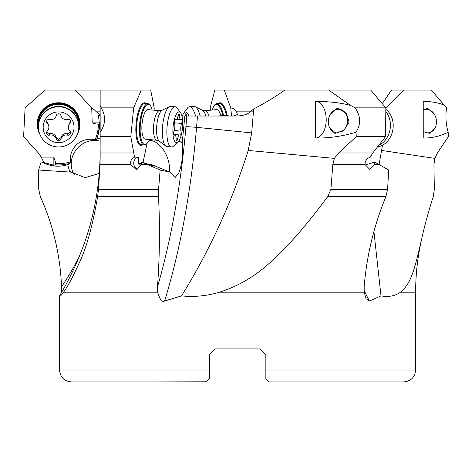 <?xml version="1.0" encoding="UTF-8"?>
<svg xmlns="http://www.w3.org/2000/svg" width="472" height="472" viewBox="0 0 472 472"><rect width="100%" height="100%" fill="white"/><g stroke="black" fill="none" stroke-linecap="round" stroke-linejoin="round"><path stroke-width="0.71" d="M100.152 101.256L100.152 132.201C105.622 124.284 105.993 116.171 101.256 107.852L133.665 107.852L130.803 136.609L100.152 136.609L100.082 164.639L98.512 189.355L97.639 196.529L158.468 196.529C160.061 225.445 159.742 255.564 157.5 286.882A289.631 89.161 -84.7 0 0 185.933 126.561L186.806 116.018L236.973 116.018C243.245 115.693 247.676 114.301 250.248 111.846L253.682 108.949L251.694 132.897L248.213 150.45C231.87 202.022 209.639 250.508 181.531 295.897C194.269 297.189 206.919 295.956 219.48 292.203C237.381 286.522 253.8 277.052 268.739 263.795C286.451 248.213 306.139 225.787 327.798 196.529L330.901 189.355L387.595 189.355L385.948 196.529C373.96 225.533 366.691 255.653 364.148 286.882L364.236 292.203L366.012 298.646L369.482 301.012A296.51 238.968 98.5 0 1 364.095 290.492M186.806 116.018L181.991 116.018M237.587 116.018L184.859 116.018L197.491 116.018L196.553 127.34L251.694 132.897M229.781 116.018L225.557 115.398L217.745 116.018M100.152 114.731L96.4 111.846C93.657 109.12 92.099 107.881 91.727 108.117L92.205 122.867L99.48 122.867M100.152 115.799L98.459 115.398L99.557 125.416L97.397 138.06L96.489 139.647L95.155 139.653C88.282 138.367 82.211 139.93 76.942 144.338C71.992 149.099 69.797 154.946 70.358 161.896L70.116 163.306A40.952 40.799 0 0 1 55.484 164.828L55.454 163.542C55.802 163.176 55.271 161.04 53.855 157.123L41.217 157.123L38.391 152.987L23.6 136.609L25.11 107.852L44.911 90.093L100.152 90.093L100.152 105.48L101.256 107.852M92.205 122.867C95.12 123.847 97.173 124.242 98.371 124.059L99.557 124.236M74.181 174.481A22.255 19.924 -48.6 0 1 79.29 146.403A22.255 19.924 131.4 0 1 100.152 141.205M100.152 139.01L97.397 138.06M69.649 171.454L85.054 177.661L99.214 173.436M69.543 171.36L67.738 164.704L70.116 163.306M70.493 172.097L38.598 170.014L38.745 189.355L40.326 196.529C53.277 225.451 60.345 255.564 61.531 286.882L61.555 292.516M100.518 116.018L98.453 115.534M154.067 110.2L154.226 108.117L150.698 90.093L100.152 90.093M184.859 116.018L182.198 142.815L178.894 140.892M158.468 196.529L158.574 189.355L160.138 170.014L169.826 172.097L175.159 177.525L178.965 172.599C182.221 163.695 183.301 153.766 182.198 142.815M365.216 165.106L374.626 162.038L388.71 170.014L387.595 189.355M233.215 116.018L237.469 114.478L236.59 111.846C234.844 109.126 232.914 107.887 230.802 108.117L231.522 116.018M373.924 231.504L380.993 295.897C388.898 297.189 395.383 295.956 400.451 292.203L415.637 292.203L415.637 370.036C414.935 377.246 410.976 381.205 403.767 381.907L319.101 381.907M59.531 370.036C60.239 377.246 64.192 381.205 71.402 381.907L206.352 381.907L209.32 378.939L209.32 370.036L59.531 370.036L59.537 295.897C86.547 250.508 100.088 202.022 100.152 150.45L100.152 158.38M38.598 170.014L41.188 162.038L42.209 162.114C50.097 166.468 58.605 167.336 67.738 164.704M44.038 162.869L41.217 157.123M91.727 108.117L75.455 90.093M42.209 162.114L53.855 165.253L53.855 157.123M53.855 165.253L55.519 164.899M38.745 130.419A20.774 20.691 0 0 1 58.605 103.669A20.774 20.691 0 0 1 78.47 130.419M38.45 125.434A20.178 20.101 0 0 1 58.605 104.312A20.178 20.101 0 0 1 78.759 125.434M100.152 132.602L100.152 133.67M100.152 135.139L100.152 138.048M100.152 136.609L100.152 132.201M141.258 90.093L133.665 107.852M169.826 172.097L151.825 164.704L153.866 166.203L141.541 162.038L141.559 164.639L136.172 169.46L130.85 164.639C130.172 161.076 131.405 158.568 134.538 157.123L130.803 136.609M134.538 157.123L138.449 157.123L138.408 163.542L139.441 164.828L141.47 165.005M143.305 162.651L143.152 161.896L147.075 143.394M169.354 171.914A22.255 13.24 68.5 0 0 163.831 150.462A22.255 13.24 68.5 0 0 149.058 140.39L150.019 139.629M151.825 164.704L146.231 163.737M160.138 170.014L147.594 164.639L141.559 164.639M141.541 162.038L147.594 164.639M59.531 295.997C59.572 297.124 60.906 295.855 63.531 292.203C67.673 286.604 72.835 277.011 79.007 263.417C86.411 248.207 92.624 225.911 97.639 196.529M181.531 295.897L164.592 301.012C162.097 302.469 159.796 299.531 157.701 292.203L157.5 286.882M380.993 295.897L369.482 301.012M209.32 370.036L209.32 354.844L215.256 348.908L259.919 348.908L265.854 354.844L265.854 370.036L265.854 354.844L259.919 348.908L265.854 354.844M385.831 108.241L404.203 90.093L431.337 90.093L446.547 107.852C445.367 116.283 445.91 124.401 448.17 132.201L448.4 136.609L437.414 152.987L434.848 158.38L433.945 164.639L434.328 189.355L433.29 196.529C428.505 211.415 424.723 225.203 421.933 237.894C414.587 269.005 411.602 283.07 400.451 292.203M382.485 145.264L379.087 164.516M404.203 90.093L391.483 90.093L382.279 103.675M444.889 105.48C439.627 103.002 432.411 101.598 423.236 101.256L423.236 138.048C431.75 138.19 440.063 136.243 448.17 132.201M435.332 127.298L430.269 133.169L429.119 133.251L423.236 131.729M423.236 109.581L427.838 108.418L434.594 114.678M374.626 162.038L374.432 164.639L369.853 169.46L365.116 164.639C364.815 161.076 366.532 158.568 370.272 157.123L372.768 152.987L385.577 136.609L356.319 136.609L338.542 152.987L334.388 158.38L332.819 164.639L330.901 189.355M356.319 136.609L355.947 132.201C342.825 136.243 329.379 138.19 315.603 138.048L315.603 101.256C330.441 101.598 342.123 103.002 350.637 105.48L328.707 90.093L370.726 90.093L385.831 107.852L385.577 136.609M328.707 90.093L214.831 90.093L210.193 107.852L210.347 110.212M253.682 108.949C264.987 103.102 275.359 96.819 284.805 90.093M315.603 101.256A18.396 10.815 -90 0 1 326.211 119.652A18.396 10.815 -90 0 1 315.603 138.048M350.637 105.48L355.103 107.852C360.844 116.283 361.127 124.401 355.947 132.201M330.17 114.678L336.925 108.418L338.17 108.513L346.371 113.321L349.144 122.059L344.017 130.213L335.651 133.251L334.5 133.169L329.432 127.298M355.103 107.852L385.831 107.852M224.271 90.093L230.802 108.117M223.586 115.534A20.774 6.396 -95.3 0 0 216.795 103.669A20.774 6.396 -95.3 0 0 216.613 103.675A20.774 6.396 -95.3 0 0 214.654 104.979L214.205 105.58A20.178 6.213 84.7 0 1 216.282 104.312A20.178 6.213 84.7 0 1 222.837 115.658M212.4 110.023A20.178 6.213 84.7 0 1 214.205 105.58M220.984 115.876A14.838 4.567 -95.3 0 0 218.141 110.295A14.838 4.567 -95.3 0 0 216.725 109.628M403.767 381.907L268.822 381.907L265.854 378.939L265.854 370.036L415.637 370.036M265.854 375.972L265.854 373.747M209.32 358.165L209.32 354.844L215.256 348.908L259.919 348.908M206.459 381.801L156.067 381.907M215.256 348.908L209.32 354.844M138.449 157.123A6.23 5.929 -90 0 0 133.718 162.899A6.23 5.929 -90 0 0 137.842 169.165M147.83 109.628A14.838 4.567 95.3 0 0 146.414 110.295A14.838 4.567 95.3 0 0 142.054 123.994A14.838 4.567 95.3 0 0 143.842 138.255A14.838 4.567 95.3 0 0 145.37 139.193M149.435 139.57A20.178 6.213 -84.7 0 1 146.857 143.612A20.178 6.213 -84.7 0 1 144.928 144.515A20.178 6.213 -84.7 0 1 140.367 124.413A20.178 6.213 -84.7 0 1 148.273 104.312A20.178 6.213 -84.7 0 1 150.356 105.58A20.178 6.213 -84.7 0 1 152.155 110.023M146.857 143.612L146.302 144.125A20.774 6.396 -84.7 0 1 144.32 145.051A20.774 6.396 -84.7 0 1 144.137 145.046A20.774 6.396 -84.7 0 1 139.647 124.065A20.774 6.396 -84.7 0 1 147.76 103.669A20.774 6.396 -84.7 0 1 147.942 103.675A20.774 6.396 -84.7 0 1 149.901 104.979L150.356 105.58M38.427 126.868L38.427 126.455A20.178 20.101 0 0 1 58.605 106.353A20.178 20.101 0 0 1 78.783 126.455L78.783 126.868A20.178 20.101 0 0 1 58.605 146.969A20.178 20.101 0 0 1 38.427 126.868A20.178 20.101 0 0 1 58.605 106.766A20.178 20.101 0 0 1 78.783 126.868M74.039 127.281A15.428 15.375 0 0 1 58.605 142.656A15.428 15.375 0 0 1 43.176 127.281A15.428 15.375 0 0 1 58.605 111.911A15.428 15.375 0 0 1 74.039 127.281M67.602 119.428A5.416 5.399 0 0 1 60.935 115.593A2.407 2.401 180 0 0 56.274 115.593A5.416 5.399 0 0 1 49.607 119.428A2.407 2.401 180 0 0 47.283 123.452A5.416 5.399 0 0 1 47.283 131.116A2.407 2.401 180 0 0 49.607 135.139A5.416 5.399 0 0 1 56.274 138.969A2.407 2.401 180 0 0 60.935 138.969A5.416 5.399 0 0 1 67.602 135.139A2.407 2.401 180 0 0 69.933 131.116A5.416 5.399 0 0 1 69.933 123.452A2.407 2.401 180 0 0 67.602 119.428M70.552 121.08L68.328 125.829L68.328 127.281M70.558 132.172L67.602 133.771C64.257 133.092 62.033 134.373 60.935 137.606L58.605 139.47L56.274 137.606C55.082 134.331 52.864 133.051 49.607 133.771L46.657 132.172M48.881 127.281L48.881 125.829L46.657 121.08M178.003 141.966L173.566 146.066A20.178 6.213 -84.7 0 1 171.466 146.963L166.964 146.55A20.178 6.213 -84.7 0 1 165.843 146.09A20.178 6.213 -84.7 0 1 162.58 126.455A20.178 6.213 -84.7 0 1 169.472 106.607A20.178 6.213 -84.7 0 1 170.663 106.359L175.159 106.772A20.178 6.213 -84.7 0 1 177.065 108.041L180.676 112.885A15.428 4.75 -84.7 0 1 182.581 127.281A15.428 4.75 -84.7 0 1 178.003 141.966A15.428 4.75 -84.7 0 1 173.041 127.281A15.428 4.75 -84.7 0 1 180.676 112.885M171.466 146.963A20.178 6.213 -84.7 0 1 167.076 126.868A20.178 6.213 -84.7 0 1 175.159 106.772M181.242 119.428A5.416 1.67 -84.7 0 1 180.741 119.617A5.416 1.67 -84.7 0 1 179.502 115.593A2.407 0.743 95.3 0 0 178.953 113.805A2.407 0.743 95.3 0 0 178.062 115.593A5.416 1.67 -84.7 0 1 176.062 119.617A5.416 1.67 -84.7 0 1 175.684 119.428A2.407 0.743 95.3 0 0 175.519 119.345A2.407 0.743 95.3 0 0 174.687 120.797A2.407 0.743 95.3 0 0 174.628 123.452A5.416 1.67 -84.7 0 1 174.805 127.281A5.416 1.67 -84.7 0 1 173.991 131.116A2.407 0.743 95.3 0 0 173.607 133.706A2.407 0.743 95.3 0 0 174.15 135.222A2.407 0.743 95.3 0 0 174.374 135.139A5.416 1.67 -84.7 0 1 174.882 134.951A5.416 1.67 -84.7 0 1 176.115 138.969A2.407 0.743 95.3 0 0 176.67 140.762A2.407 0.743 95.3 0 0 177.56 138.969A5.416 1.67 -84.7 0 1 179.561 134.951A5.416 1.67 -84.7 0 1 179.938 135.139A2.407 0.743 95.3 0 0 180.103 135.222A2.407 0.743 95.3 0 0 181.071 132.821A2.407 0.743 95.3 0 0 180.994 131.116A5.416 1.67 -84.7 0 1 181.632 123.452A2.407 0.743 95.3 0 0 181.991 121.746A2.407 0.743 95.3 0 0 181.466 119.345A2.407 0.743 95.3 0 0 181.242 119.428M339.043 132.709A11.871 9.564 98.5 0 1 328.317 121.074A11.871 9.564 98.5 0 1 338.53 109.25A11.871 9.564 98.5 0 1 347.522 121.074A11.871 9.564 98.5 0 1 341.61 131.688M378.798 145.293A20.178 16.26 -81.5 0 0 390.385 126.455A20.178 16.26 -81.5 0 0 385.801 111.569M377.576 146.857A20.178 16.26 -81.5 0 0 393.17 126.868A20.178 16.26 -81.5 0 0 385.819 109.398M423.236 109.858A11.871 9.564 -98.5 0 1 436.452 121.074A11.871 9.564 -98.5 0 1 425.72 132.709M182.564 116.018A15.428 4.75 84.7 0 1 183.879 112.885L187.49 108.041A20.178 6.213 84.7 0 1 189.396 106.772L193.892 106.359A20.178 6.213 84.7 0 1 195.083 106.607A20.178 6.213 84.7 0 1 200.205 116.018M189.396 106.772A20.178 6.213 84.7 0 1 195.591 116.018M183.879 112.885A15.428 4.75 84.7 0 1 189.054 116.018M186.57 116.018A5.416 1.67 84.7 0 1 186.493 115.593A2.407 0.743 -95.3 0 0 185.602 113.805A2.407 0.743 -95.3 0 0 185.053 115.593A5.416 1.67 84.7 0 1 185.048 116.018M100.152 111.846L96.4 111.846M99.551 124.779A40.952 40.799 0 0 1 96.489 139.647M79.55 256.06A289.631 288.528 -0 0 1 61.531 286.882M185.933 126.561L196.553 127.34A296.51 91.279 95.3 0 1 164.592 301.012M253.44 111.846L236.59 111.846M98.371 124.059A39.766 39.613 0 0 1 95.155 139.653M70.358 161.896A39.766 39.613 0 0 1 55.454 163.542M77.42 134.142A21.364 21.287 180 0 0 58.605 102.766A21.364 21.287 180 0 0 39.79 134.142M37.831 124.36L37.831 124.101A20.774 20.691 180 0 1 58.605 103.409A20.774 20.691 0 0 1 79.379 124.101L79.379 124.36M143.152 161.896A39.766 12.242 -84.7 0 1 142.579 162.38M141.677 162.993A39.766 12.242 -84.7 0 1 138.408 163.542M146.102 103.504A21.364 6.579 95.3 0 0 144.438 102.766A21.364 6.579 95.3 0 0 136.066 124.047A21.364 6.579 95.3 0 0 140.892 145.335A21.364 6.579 95.3 0 0 142.296 144.875M130.85 164.639L100.082 164.639M98.512 189.355L158.574 189.355M63.531 292.203L157.701 292.203M219.48 292.203L364.236 292.203M381.588 150.45L434.848 158.38M327.798 196.529L385.948 196.529M248.213 150.45L334.388 158.38M379.323 164.639L374.432 164.639M365.116 164.639L332.819 164.639M372.768 152.987L338.542 152.987M227.321 115.935A21.364 6.579 -95.3 0 0 220.117 102.766A21.364 6.579 -95.3 0 0 218.453 103.504M216.613 103.675L219.427 103.415A20.774 6.396 -95.3 0 1 219.604 103.409A20.774 6.396 84.7 0 1 226.519 115.805M134.013 152.987L100.152 152.987M141.523 164.793A40.952 12.608 -84.7 0 1 140.65 164.94M147.942 103.675L145.128 103.415A20.774 6.396 -84.7 0 0 144.951 103.409A20.774 6.396 95.3 0 0 136.833 123.811A20.774 6.396 95.3 0 0 141.323 144.786L144.137 145.046M69.933 122.083L69.933 123.452M67.602 133.771L67.602 135.139M60.935 137.606L60.935 138.969M56.274 137.606L56.274 138.969M49.607 133.771L49.607 135.139M47.283 122.083L47.283 123.452M145.24 139.187L156.881 140.261A14.838 4.567 -84.7 0 1 153.654 125.481A14.838 4.567 -84.7 0 1 159.601 110.708L147.96 109.634M156.881 140.261L159.288 141.157A15.794 4.862 -84.7 0 1 156.733 125.794A15.794 4.862 -84.7 0 1 162.132 110.259L159.601 110.708M179.502 115.593L178.086 115.463M174.54 122.797L181.632 123.452M174.209 130.49L180.994 131.116M176.115 138.839L177.56 138.969M173.95 135.098L174.374 135.139M175.336 119.398L175.684 119.428M205.951 116.018A15.794 4.862 84.7 0 0 202.423 110.259L204.954 110.708A14.838 4.567 84.7 0 1 209.049 116.018M186.47 115.463L185.053 115.593M415.637 292.203C415.643 273.854 417.744 255.753 421.933 237.894M159.288 141.157L165.843 146.09M162.132 110.259L169.472 106.607M176.746 119.251L180.741 119.617M173.684 134.408L179.561 134.951M173.808 134.85L174.882 134.951M175.189 119.534L176.062 119.617M204.954 110.708L216.595 109.634M202.423 110.259L195.083 106.607"/></g></svg>
